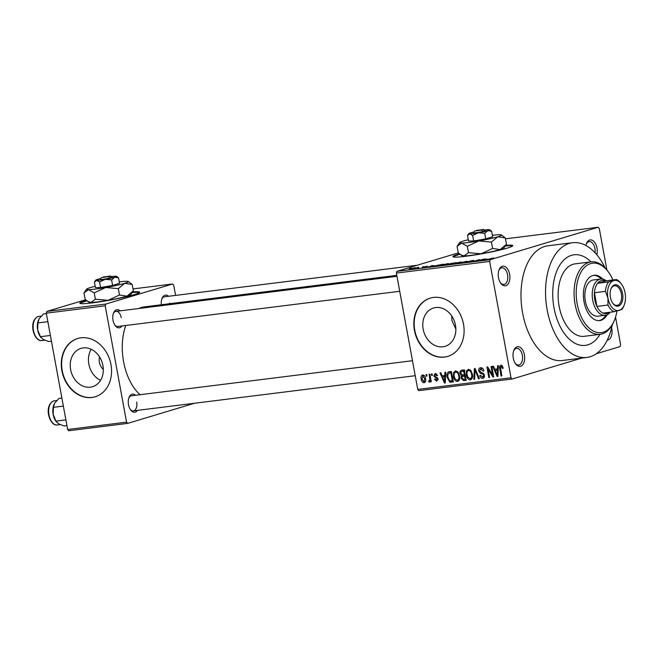 <?xml version="1.0" encoding="UTF-8"?>
<svg xmlns="http://www.w3.org/2000/svg" width="658" height="658" viewBox="0 0 658 658"><rect width="100%" height="100%" fill="white"/><g stroke="black" fill="none" stroke-linecap="round" stroke-linejoin="round"><path stroke-width="0.99" d="M509.637 274.32A9.886 5.758 -97.1 0 1 507.598 284.585A9.886 5.758 -97.1 0 1 500.837 283.351A9.886 5.758 -97.1 0 1 498.509 277.66A9.886 5.758 -97.1 0 1 499.126 269.657A9.886 5.758 -97.1 0 1 504.809 266.49A9.886 5.758 -97.1 0 1 509.637 274.32M500.467 282.817A8.365 4.869 82.9 0 0 503.88 284.445A8.365 4.869 82.9 0 0 507.557 274.731A8.365 4.869 82.9 0 0 501.807 267.839A8.365 4.869 82.9 0 0 498.896 270.257M585.867 245.483A9.886 5.758 -97.1 0 1 586.484 243.402A9.886 5.758 -97.1 0 1 592.167 240.244A9.886 5.758 -97.1 0 1 596.995 248.066A9.886 5.758 -97.1 0 1 596.822 254.769M595.038 252.746A8.365 4.869 82.9 0 0 594.914 248.477A8.365 4.869 82.9 0 0 589.165 241.593A8.365 4.869 82.9 0 0 586.253 244.011M611.611 327.807A9.886 5.758 -97.1 0 1 611.784 328.622A9.886 5.758 -97.1 0 1 607.268 340.12M608.946 336.304A8.365 4.869 82.9 0 0 609.522 334.782M524.426 354.868A9.886 5.758 -97.1 0 1 522.378 365.132A9.886 5.758 -97.1 0 1 515.617 363.899A9.886 5.758 -97.1 0 1 513.289 358.207A9.886 5.758 -97.1 0 1 513.906 350.204A9.886 5.758 -97.1 0 1 519.59 347.037A9.886 5.758 -97.1 0 1 524.426 354.868M515.247 363.364A8.365 4.869 82.9 0 0 518.668 364.993A8.365 4.869 82.9 0 0 522.345 355.279A8.365 4.869 82.9 0 0 516.596 348.386A8.365 4.869 82.9 0 0 513.684 350.813M459.49 253.84A30.424 2.426 -10.4 0 0 452.901 256.628A30.424 2.426 -10.4 0 0 465.7 256.283A30.424 2.426 -10.4 0 0 496.864 250.756A30.424 2.426 -10.4 0 0 512.755 245.64A30.424 2.426 -10.4 0 0 505.689 245.368M460.074 254.309A30.424 2.426 -10.4 0 0 453.189 256.883M100.542 380.332A20.02 16.195 73.3 0 1 88.838 364.096A20.02 16.195 73.3 0 1 91.215 349.291M99.572 356.916A10.651 8.62 -106.7 0 0 99.383 362.254A10.651 8.62 -106.7 0 0 103.314 369.368M70.62 369.566A20.02 16.195 -106.7 0 0 92.531 386.723A20.02 16.195 -106.7 0 0 102.919 365.535A20.02 16.195 -106.7 0 0 81.008 348.378A20.02 16.195 -106.7 0 0 70.62 369.566M61.885 370.717A30.424 24.617 -106.7 0 0 95.188 396.79A30.424 24.617 -106.7 0 0 110.972 364.59A30.424 24.617 -106.7 0 0 77.669 338.508A30.424 24.617 -106.7 0 0 61.885 370.717M77.841 338.459A30.424 24.617 -106.7 0 0 62.222 370.61A30.424 24.617 -106.7 0 0 95.352 396.741M455.854 329.082L451.939 320.536L451.676 315.865M455.459 325.151A20.02 16.195 73.3 0 1 445.071 346.338A20.02 16.195 73.3 0 1 423.16 329.181A20.02 16.195 73.3 0 1 433.548 307.993A20.02 16.195 73.3 0 1 455.459 325.151M414.425 330.332A30.424 24.617 -106.7 0 0 447.728 356.406A30.424 24.617 -106.7 0 0 463.512 324.205A30.424 24.617 -106.7 0 0 430.209 298.123A30.424 24.617 -106.7 0 0 414.425 330.332M430.381 298.074A30.424 24.617 -106.7 0 0 414.762 330.226A30.424 24.617 -106.7 0 0 447.892 356.356M122.01 325.94A9.13 5.313 -97.1 0 1 115.166 325.546A9.13 5.313 -97.1 0 1 113.02 320.298A9.13 5.313 -97.1 0 1 113.587 312.904A9.13 5.313 -97.1 0 1 120.126 310.839M114.796 325.011A7.608 4.433 82.9 0 0 117.872 326.458L399.727 291.28M137.506 410.362A9.13 5.313 -97.1 0 1 130.662 409.975A9.13 5.313 -97.1 0 1 128.516 404.728A9.13 5.313 -97.1 0 1 129.083 397.333A9.13 5.313 -97.1 0 1 135.622 395.269M130.292 409.432A7.608 4.433 82.9 0 0 133.368 410.88A7.608 4.433 82.9 0 0 136.708 402.046M169.789 303.7A7.608 4.433 82.9 0 0 169.682 303.058M605.138 267.987A57.814 33.665 82.9 0 0 572.534 242.712A57.814 33.665 82.9 0 0 547.143 309.852A57.814 33.665 82.9 0 0 586.846 357.442A57.814 33.665 82.9 0 0 612.244 324.929M572.534 242.712L547.982 245.771A57.814 33.665 82.9 0 0 522.6 312.92A57.814 33.665 82.9 0 0 562.302 360.51L586.846 357.442M396.807 275.373L144.299 306.883A47.162 27.463 82.9 0 0 139.019 308.487M125.768 325.471A47.162 27.463 82.9 0 0 123.589 361.661A47.162 27.463 82.9 0 0 140.105 394.71M86.395 300.402A30.424 2.426 -10.4 0 0 79.807 303.19A30.424 2.426 -10.4 0 0 92.605 302.844A30.424 2.426 -10.4 0 0 123.77 297.317A30.424 2.426 -10.4 0 0 139.661 292.201A30.424 2.426 -10.4 0 0 132.595 291.93M86.979 300.87A30.424 2.426 -10.4 0 0 80.095 303.445M553.995 307.796A45.641 26.583 82.9 0 0 585.34 345.368A45.641 26.583 82.9 0 0 600.038 334.338A45.641 26.583 82.9 0 1 585.34 345.368A45.641 26.583 82.9 0 1 553.995 307.796A45.641 26.583 82.9 0 1 574.039 254.786A45.641 26.583 82.9 0 0 553.995 307.796M416.983 267.625L418.62 267.271L416.983 267.625M418.702 267.658L415.083 268.448L418.727 267.79M422.337 266.959L423.974 266.605L422.337 266.959M423.908 267.058L427.165 266.194L424.287 267.033M427.215 266.441L427.675 266.375M425.15 267.099L425.693 266.951M422.683 267.543L422.156 267.6M434.305 265.626L428.391 267.107L431.895 265.61L434.321 265.725M447.481 263.652L448.781 263.661L447.498 264.179L441.329 265.503C439.577 265.651 439.602 265.47 441.403 264.952L447.506 263.8M441.329 265.503C439.577 265.651 439.602 265.47 441.403 264.952L441.428 265.1M460.312 262.057L461.612 262.057L460.329 262.575L454.16 263.899C452.408 264.055 452.433 263.866 454.234 263.348L460.337 262.205M454.16 263.899C452.408 264.055 452.433 263.866 454.234 263.348L454.259 263.504M492.924 258.273L485.036 260.033L493.673 257.961M396.963 271.326L490.235 259.688L489.659 261.432L396.379 273.078L396.963 271.326L458.396 252.869M490.235 259.688L598.147 227.265L505.451 238.829M486.961 259.055L481.056 260.535L484.559 259.038L486.978 259.153M478.086 260.691L483.663 259.153L477.667 260.955L476.836 261.061L478.35 260.025L473.538 261.473L478.753 259.762L479.592 259.663L478.111 260.823M468.438 261.613L472.567 260.527C474.13 260.354 474.311 260.445 473.127 260.807L469.187 261.251L470.421 261.588L466.555 262.353C465.14 262.509 464.951 262.435 465.996 262.114L468.151 261.629M472.592 260.675L472.567 260.527C474.13 260.354 474.311 260.445 473.127 260.807M472.271 260.93L471.794 260.741M469.187 261.251L470.421 261.588M466.555 262.353C465.14 262.509 464.951 262.435 465.996 262.114L466.053 262.41M457.771 263.439L466.983 261.234L463.306 262.748L465.946 261.489L457.771 263.439M449.603 264.022L456.109 262.591L450.113 264.393L447.045 264.508L449.159 264.097M447.687 264.697L447.095 264.763M433.967 266.391L443.278 264.195L437.282 265.996L433.532 266.35M410.181 268.892L414.622 267.757C415.922 267.642 415.897 267.781 414.54 268.16L410.107 269.114C408.815 269.229 408.824 269.097 410.148 268.719C408.824 269.097 408.815 269.229 410.107 269.114M414.688 268.119L414.622 267.757C415.922 267.642 415.897 267.781 414.54 268.16M409.621 268.546L411.258 268.193L409.621 268.546M396.379 273.078L417.74 389.421L511.011 377.782L512.138 379.016L581.869 358.067M596.28 353.733L620.05 346.593L620.634 344.841L615.543 317.107M512.138 379.016L418.866 390.655L417.74 389.421M598.147 227.265L599.282 228.499L606.898 270.002M425.981 374.665L426.762 374.566L427.034 376.055L426.261 376.154L425.981 374.665M431.335 373.991L432.117 373.9L432.396 375.389L431.615 375.488L431.335 373.991M444.915 372.296L445.729 372.198L445.269 382.94L444.446 383.038L440.038 372.905L440.86 372.806L442.11 375.841L444.808 375.504L444.915 372.296M458.067 372.198L459.498 375.677C460.205 378.621 459.539 380.579 457.483 381.55C455.221 381.13 453.888 379.469 453.494 376.557L453.584 372.708L455.525 370.841L458.067 372.198M470.898 370.594L472.329 374.081C473.036 377.018 472.37 378.975 470.314 379.946C468.052 379.534 466.719 377.865 466.325 374.953L466.415 371.112L468.356 369.237L470.898 370.594M482.602 368.381L480.759 368.932L479.509 370.923L484.411 375.266C484.683 377.034 484.115 378.079 482.717 378.399C481.163 378.408 480.192 377.47 479.789 375.578L480.546 375.34L482.462 377.182L483.622 375.323L483.186 374.295L480.373 373.374L478.728 371.038C478.473 369.138 479.098 368.028 480.603 367.707C482.339 367.715 483.416 368.784 483.844 370.906L483.087 371.145L480.447 368.998L482.577 368.357M482.462 377.182L484.444 376.615M480.175 367.797L480.603 367.707M497.571 365.725L498.394 365.626L497.933 376.36L497.111 376.466L492.702 366.333L493.516 366.235L494.767 369.27L497.473 368.932L497.571 365.725M489.659 261.432L511.011 377.782M502.449 365.996L500.409 367.287L501.873 375.874L501.092 375.973L499.792 368.883C499.249 367.008 499.628 365.766 500.919 365.174L502.276 365.758L503.205 368.217L502.449 368.447L500.968 366.432L502.441 365.988M491.033 366.547L491.814 366.448L493.73 376.886L492.891 376.993L488.063 369.031L489.601 377.404L488.82 377.503L486.904 367.057L487.743 366.958L492.562 374.904L491.033 366.547M474.369 368.62L475.134 368.529L479.361 378.679L478.555 378.786L475.018 369.788L474.648 379.271L473.834 379.37L474.369 368.62M461.834 370.191L464.252 369.886L466.168 380.324L463.742 380.628L461.11 378.276L461.554 375.981L460.016 373.555C459.671 371.589 460.279 370.47 461.834 370.191L461.274 370.306M449.134 371.77L451.421 371.49L453.337 381.928L449.875 382.166L447.144 377.421C446.395 374.476 447.062 372.593 449.134 371.77L448.616 371.877M436.813 374.024L435.357 374.46L434.519 375.776L438.047 378.844L436.69 381.229L434.477 379.288L435.234 379.057L436.46 380.151L437.299 379.098L433.77 376.063L435.209 373.374L437.562 375.578L436.805 375.808L435.127 374.509L436.797 374.007M436.46 380.151L438.096 379.682M429.386 380.76L429.97 379.781L429.106 374.27L429.888 374.172L431.278 381.772L430.496 381.862L430.274 380.653L429.592 382.117L428.777 381.805L428.802 380.694L431.006 380.275L429.542 380.711M422.666 374.937C424.336 375.224 425.298 376.45 425.561 378.597C426.088 380.719 425.603 382.125 424.114 382.8C422.461 382.528 421.498 381.336 421.227 379.222C420.676 377.059 421.153 375.636 422.666 374.937L422.387 374.994M590.991 261.868A45.641 26.583 82.9 0 0 574.039 254.786L574.039 254.786A45.641 26.583 82.9 0 1 590.991 261.868M46.299 313.159L46.883 311.407L105.79 304.054L105.206 305.805L46.299 313.159L67.651 429.501L126.558 422.148L127.693 423.382L194.513 403.247M127.693 423.382L68.777 430.735L67.651 429.501M105.79 304.054L172.593 283.985L173.72 285.218L175.587 295.401M172.593 283.985L133.006 288.92M46.883 311.407L85.647 299.76M105.206 305.805L126.558 422.148M161.342 304.753A9.13 5.313 -97.1 0 1 162.065 298.337A9.13 5.313 -97.1 0 1 168.604 296.273M139.48 292.547A30.424 2.426 -10.4 0 0 132.151 292.58M121.212 317.617A7.608 4.433 82.9 0 0 115.989 311.357A7.608 4.433 82.9 0 0 113.357 313.512M412.467 360.716L131.485 395.787A7.608 4.433 82.9 0 0 128.853 397.942M417.172 265.256L164.459 296.791A7.608 4.433 82.9 0 0 161.835 298.954M512.574 245.985A30.424 2.426 -10.4 0 0 505.245 246.018M501.848 375.743L501.092 375.973M497.941 376.22L497.111 376.466M498.007 369.631L497.678 368.867M498.262 368.694L497.473 368.932M497.259 373.316L497.432 370.183L495.26 370.454L497.267 375.331L497.259 373.316L498.073 373.07M498.205 369.952L497.432 370.183M497.983 375.118L497.267 375.331M498.221 369.566L495.26 370.454M493.697 376.746L492.891 376.993M488.853 368.793L488.063 369.031M489.577 377.273L488.82 377.503M493.319 374.673L492.562 374.904M480.546 375.348L479.789 375.578M484.378 375.101L483.622 375.323M483.984 374.048L483.186 374.295M482.33 372.79L480.373 373.374M479.493 370.808L478.728 371.038M479.312 378.556L478.555 378.786M475.586 369.623L475.018 369.788M474.657 379.123L473.834 379.37M467.081 374.731L466.325 374.953M468.077 370.61L466.415 371.112M470.083 378.728C471.654 377.955 472.14 376.434 471.539 374.155C471.251 372 470.264 370.767 468.586 370.454L470.289 369.919L468.586 370.454C467.048 371.202 466.563 372.683 467.114 374.887L467.871 377.207L470.083 378.728L472.263 378.095M472.296 373.933L471.539 374.155M466.094 379.921L463.742 380.628M466.012 379.477L465.477 379.107M461.867 378.046L461.11 378.276M464.564 375.776L464.976 374.953L461.554 375.981M460.773 373.325L460.016 373.555M463.397 370.956L463.75 369.952M465.165 379.205L464.589 376.088L462.327 376.466L461.858 378.005L463.8 379.378L465.922 378.975M465.346 375.858L464.589 376.088M465.305 375.611L462.327 376.466M464.367 374.863L463.693 371.202L462.039 371.408L461.25 371.647L460.797 373.448L462.829 375.06L465.124 374.641M464.449 370.98L463.693 371.202M464.4 370.701L461.25 371.647M454.25 376.327L453.494 376.557M455.246 372.214L453.584 372.708M457.252 380.332C458.823 379.559 459.309 378.037 458.708 375.759C458.42 373.596 457.433 372.362 455.755 372.058L457.458 371.523L455.755 372.058C454.217 372.806 453.732 374.279 454.283 376.491L455.048 378.811L457.252 380.332L459.432 379.699M459.465 375.529L458.708 375.759M453.197 381.163L449.875 382.166M453.181 381.089L452.572 380.735M447.901 377.19L447.144 377.421M450.533 372.609L451.001 371.54M453.091 380.579L452.334 380.809L450.862 372.806L448.937 373.086L451.569 372.296M451.618 372.576L450.862 372.806M451.577 372.346L449.455 372.979L447.777 374.747L447.934 377.338L449.801 380.908L452.334 380.809M445.277 382.791L444.446 383.038M445.351 376.203L445.014 375.438M445.598 375.266L444.808 375.504M444.602 379.888L444.767 376.754L442.595 377.026L444.602 381.903L444.602 379.888L445.408 379.641M445.548 376.524L444.767 376.754M445.326 381.689L444.602 381.903M445.565 376.137L442.595 377.026M435.234 379.057L434.477 379.288M438.055 378.868L437.299 379.098M437.866 378.218L436.928 378.498M434.527 375.833L433.77 376.063M432.372 375.257L431.615 375.488M431.261 381.64L430.496 381.862M431.031 380.423L430.274 380.653M430.159 381.393L428.777 381.805M430.867 379.51L429.97 379.781M430.587 377.98L429.83 378.21M427.017 375.924L426.261 376.154M421.984 378.992L421.227 379.222M424.27 375.595L422.847 376.022L421.992 379.049L423.933 381.714L425.611 381.221L424.204 381.632M423.933 381.714L424.78 378.704L422.699 376.055L424.262 375.586M425.537 378.473L424.78 378.704M483.523 259.918L485.999 259.301L483.548 260.009M478.432 260.461L478.35 260.025M478.835 260.181L478.753 259.762M454.875 263.8L459.555 262.674C460.896 262.287 460.921 262.155 459.621 262.262L453.921 263.932M459.58 262.797L459.555 262.674C460.896 262.287 460.921 262.155 459.621 262.262M453.971 263.628L454.851 263.694M450.031 264.277L451.824 263.743L447.925 264.384L450.056 264.401M447.925 264.384L448.69 264.574M452.523 263.529L454.629 262.904L450.335 263.619L452.548 263.661M451.001 263.842L450.335 263.619M442.044 265.404L446.724 264.277C448.065 263.891 448.09 263.751 446.79 263.866L441.09 265.528M446.749 264.393L446.724 264.277C448.065 263.891 448.09 263.751 446.79 263.866M441.14 265.223L442.02 265.297M437.2 265.881L441.798 264.5L435.777 265.659L434.823 266.161L437.225 266.005M430.867 266.49L433.334 265.873L430.883 266.58M410.97 268.612L413.981 267.946L410.773 269.015M413.783 268.382L413.981 267.946M602.827 279.14A22.824 13.292 82.9 0 0 594.042 275.291A22.824 13.292 82.9 0 0 584.024 301.792A22.824 13.292 82.9 0 0 599.701 320.578A22.824 13.292 82.9 0 0 607.26 314.689M601.322 279.008A22.824 13.292 82.9 0 0 593.434 275.389M612.943 279.979A34.989 20.382 82.9 0 0 608.337 271.894A34.989 20.382 82.9 0 0 584.419 267.51A34.989 20.382 82.9 0 0 577.173 303.848A34.989 20.382 82.9 0 0 594.273 331.533A34.989 20.382 82.9 0 0 614.383 320.356A34.989 20.382 82.9 0 0 616.924 311.037M614.383 320.356L613.914 321.482A36.511 21.262 -97.1 0 1 600.17 334.322A36.511 21.262 -97.1 0 1 575.092 304.259A36.511 21.262 -97.1 0 1 591.123 261.851A36.511 21.262 -97.1 0 1 607.605 270.915L608.337 271.894M591.123 261.851L575.166 263.842A36.511 21.262 82.9 0 0 559.135 306.25A36.511 21.262 82.9 0 0 584.214 336.312L600.17 334.322M610.229 312.213A18.259 10.635 -97.1 0 1 606.289 315.067A18.259 10.635 -97.1 0 1 605.27 315.281L597.908 316.202A18.259 10.635 -97.1 0 1 585.365 301.175A18.259 10.635 -97.1 0 1 593.384 279.971L600.746 279.05A18.259 10.635 -97.1 0 1 606.306 280.81M599.084 320.627A22.824 13.292 82.9 0 0 605.837 315.182M46.381 313.611L43.51 313.973L39.192 318.637L37.917 322.922L47.861 321.68M50.395 335.465L40.451 336.707L37.662 330.003L37.917 322.922M51.439 341.181L48.569 341.535L42.992 339.306L40.451 336.707M38.46 320.068A12.173 7.09 82.9 0 0 38.427 320.142A12.173 7.09 82.9 0 0 37.662 330.003A12.173 7.09 82.9 0 0 40.533 337.003L40.96 337.579M618.454 306.069A10.799 6.292 -97.1 0 1 612.968 303.519A10.799 6.292 -97.1 0 1 611.101 288.558A10.799 6.292 -97.1 0 1 614.564 284.889A10.799 6.292 -97.1 0 1 622.591 293.657A10.799 6.292 -97.1 0 1 618.454 306.069M612.746 303.215A9.886 5.758 82.9 0 0 616.998 305.386A9.886 5.758 82.9 0 0 617.549 305.271A9.886 5.758 82.9 0 0 621.423 294.381A9.886 5.758 82.9 0 0 614.547 285.761A9.886 5.758 82.9 0 0 613.996 285.876A9.886 5.758 82.9 0 0 610.969 288.911M605.459 291.371L594.421 292.752A16.738 9.747 82.9 0 0 596.929 306.422L607.967 305.041L607.943 298.058L605.459 291.371A16.738 9.747 -97.1 0 1 608.617 281.895L597.571 283.277A16.738 9.747 82.9 0 1 601.223 280.604A16.738 9.747 82.9 0 1 605.426 280.917L597.571 283.277A16.738 9.747 82.9 0 0 594.421 292.752L596.929 306.422A16.738 9.747 82.9 0 0 603.049 313.109A16.738 9.747 82.9 0 0 607.244 313.422A16.738 9.747 82.9 0 0 609.341 312.328M605.27 315.281A18.259 10.635 -97.1 0 1 592.578 299.374A18.259 10.635 -97.1 0 1 599.726 279.263A18.259 10.635 -97.1 0 1 600.746 279.05M608.617 281.895L613.774 280.563A15.216 8.858 82.9 0 0 607.943 298.058A15.216 8.858 82.9 0 0 619.244 310.395A15.216 8.858 82.9 0 0 624.121 305.23L623.652 306.357A16.738 9.747 -97.1 0 1 621.942 309.375L614.095 311.728A16.738 9.747 -97.1 0 1 607.967 305.041M603.049 313.109L614.095 311.728M613.774 280.563L616.472 279.543A16.738 9.747 -97.1 0 1 620.765 283.187L621.489 284.166A15.216 8.858 82.9 0 0 613.774 280.563M605.426 280.917L616.472 279.543M624.121 305.23A15.216 8.858 82.9 0 0 625.075 292.909A15.216 8.858 82.9 0 0 621.489 284.166M61.877 398.041L59.006 398.394L54.688 403.058L53.413 407.351L63.357 406.109M65.882 419.886L55.946 421.128L53.158 414.425L53.413 407.351M66.935 425.603L64.065 425.965L58.488 423.736L55.946 421.128M53.956 404.489A12.173 7.09 82.9 0 0 53.923 404.571A12.173 7.09 82.9 0 0 53.158 414.425A12.173 7.09 82.9 0 0 56.029 421.424L56.456 422.008M481.615 230.078L474.517 231.04L481.615 230.078L483.169 231.402L484.88 230.892A6.087 0.485 -10.4 0 0 485.226 230.613L483.465 229.403L476.178 230.752M474.517 231.04L473.299 232.8A6.087 0.485 -10.4 0 0 476.589 232.669A6.087 0.485 -10.4 0 0 483.169 231.402M472.641 235.441L473.661 240.984L468.529 241.017L467.517 235.465L469.779 233.837L472.641 235.441L478.374 232.768L484.699 233.327L487.858 230.67L491.616 231.246L489.7 229.757A10.651 0.847 -10.4 0 0 488.754 229.642A10.651 0.847 -10.4 0 0 484.42 230.053M491.616 231.246L492.636 236.79L485.711 238.87L473.661 240.984M467.517 235.465L468.817 233.59A10.651 0.847 -10.4 0 0 469.779 233.837A10.651 0.847 -10.4 0 0 478.374 232.768A10.651 0.847 -10.4 0 0 487.858 230.67A10.651 0.847 -10.4 0 0 489.7 229.757M484.699 233.327L485.711 238.87M468.299 239.742A21.303 1.703 -10.4 0 0 463.405 241.042A21.303 1.703 -10.4 0 0 459.679 242.605A21.303 1.703 -10.4 0 0 461.612 243.09A21.303 1.703 -10.4 0 0 478.794 240.951A21.303 1.703 -10.4 0 0 497.769 236.757A21.303 1.703 -10.4 0 0 501.445 234.939A21.303 1.703 -10.4 0 0 499.562 234.709A21.303 1.703 -10.4 0 0 492.365 235.325M467.336 246.289L468.504 252.656L463.964 255.921L460.551 254.646L458.239 252.721L457.071 246.355L461.612 243.09L467.336 246.289L478.794 240.951L491.436 242.07L497.769 236.757L505.278 237.908L501.445 234.939M505.278 237.908L506.454 244.274L500.121 249.588L492.603 248.436L481.146 253.774L468.504 252.656M460.551 254.646L462.08 255.699A21.303 1.703 -10.4 0 0 463.964 255.921A21.303 1.703 -10.4 0 0 481.146 253.774A21.303 1.703 -10.4 0 0 500.121 249.588A21.303 1.703 -10.4 0 0 503.847 248.033L506.454 244.274M457.071 246.355L459.679 242.605M491.436 242.07L492.603 248.436M473.859 231.986A10.651 0.847 -10.4 0 0 470.676 232.817A10.651 0.847 -10.4 0 0 468.817 233.59M484.88 230.892L483.326 229.56L476.384 230.423M108.521 276.64L101.422 277.602L108.521 276.64L110.075 277.964L111.786 277.454A6.087 0.485 -10.4 0 0 112.131 277.166L110.371 275.965L103.084 277.314M101.422 277.602L100.205 279.362A6.087 0.485 -10.4 0 0 103.495 279.231A6.087 0.485 -10.4 0 0 110.075 277.964M99.547 282.002L100.567 287.546L95.435 287.579L94.423 282.027L96.685 280.398L99.547 282.002L105.28 279.329L111.605 279.889L114.763 277.232L118.522 277.808L116.606 276.319A10.651 0.847 -10.4 0 0 115.66 276.204A10.651 0.847 -10.4 0 0 111.325 276.615M118.522 277.808L119.542 283.351L112.617 285.432L100.567 287.546M94.423 282.027L95.723 280.152A10.651 0.847 -10.4 0 0 96.685 280.398A10.651 0.847 -10.4 0 0 105.28 279.329A10.651 0.847 -10.4 0 0 114.763 277.232A10.651 0.847 -10.4 0 0 116.606 276.319M111.605 279.889L112.617 285.432M95.204 286.304A21.303 1.703 -10.4 0 0 90.311 287.604A21.303 1.703 -10.4 0 0 86.585 289.158A21.303 1.703 -10.4 0 0 88.517 289.652A21.303 1.703 -10.4 0 0 105.699 287.513A21.303 1.703 -10.4 0 0 124.675 283.318A21.303 1.703 -10.4 0 0 128.351 281.501A21.303 1.703 -10.4 0 0 126.468 281.27A21.303 1.703 -10.4 0 0 119.271 281.887M94.234 292.851L95.41 299.217L90.87 302.483L87.456 301.208L85.145 299.283L83.977 292.917L88.517 289.652L94.234 292.851L105.699 287.513L118.341 288.632L124.675 283.318L132.184 284.47L128.351 281.501M132.184 284.47L133.352 290.836L127.027 296.149L119.509 294.998L108.052 300.336L95.41 299.217M87.456 301.208L88.986 302.261A21.303 1.703 -10.4 0 0 90.87 302.483A21.303 1.703 -10.4 0 0 108.052 300.336A21.303 1.703 -10.4 0 0 127.027 296.149A21.303 1.703 -10.4 0 0 130.753 294.595L133.352 290.836M83.977 292.917L86.585 289.158M118.341 288.632L119.509 294.998M100.764 278.548A10.651 0.847 -10.4 0 0 97.581 279.379A10.651 0.847 -10.4 0 0 95.723 280.152M111.786 277.454L110.231 276.121L103.29 276.985M500.549 368.653L499.792 368.883M483.35 373.292L481.829 373.752M476.252 371.211L475.627 371.4M453.272 381.566L451.149 382.199M437.562 377.7L435.958 378.177M41.849 340.54C34.109 342.061 27.8 321.367 38.057 316.547L38.838 316.383A12.173 7.09 82.9 0 0 38.156 316.531A12.173 7.09 82.9 0 0 33.394 329.929A12.173 7.09 82.9 0 0 41.849 340.54L44.728 340.186M57.345 424.969C49.605 426.483 43.296 405.797 53.553 400.977L54.334 400.812A12.173 7.09 82.9 0 0 53.652 400.961A12.173 7.09 82.9 0 0 48.889 414.359A12.173 7.09 82.9 0 0 57.345 424.969L60.223 424.607M462.533 376.384L465.954 375.356M461.554 371.507L464.984 370.479M38.838 316.383L41.24 316.087M396.971 276.294L115.989 311.357M133.368 410.88L415.214 375.71M54.334 400.812L56.736 400.516"/></g></svg>
